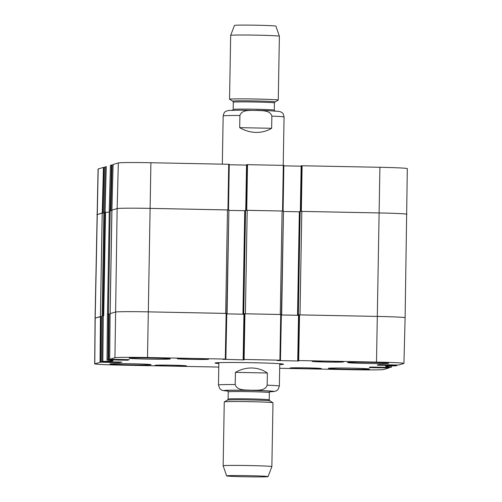 <?xml version="1.0" encoding="UTF-8"?>
<svg xmlns="http://www.w3.org/2000/svg" width="502" height="502" viewBox="0 0 502 502"><rect width="100%" height="100%" fill="white"/><g stroke="black" fill="none" stroke-linecap="round" stroke-linejoin="round"><path stroke-width="0.75" d="M405.001 317.822A30.453 0.853 -179 0 0 405.12 317.753A30.453 0.853 -179 0 0 377.341 316.417L299.995 314.88L301.802 211.392L300.152 211.405L298.345 314.892L298.935 314.873M298.345 314.892L298.878 314.873L298.05 360.543L376.506 362.086A30.057 0.841 1 0 1 403.928 363.398A30.057 0.841 1 0 1 403.809 363.473L398.563 365.042L379.217 364.621L377.322 364.992M298.527 315.287L281.283 314.955M281.289 314.635L281.666 314.559L283.473 211.072L282.086 211.003L245.553 210.319L243.746 313.806L244.336 313.781M298.037 360.656L298.031 360.982L277.154 360.549L280.455 360.191L283.473 211.072M282.086 211.003L280.279 314.49L245.396 313.794L247.204 210.307M243.746 313.806L244.286 313.788L243.451 359.457L280.461 360.191L281.289 314.522L244.286 313.788M243.928 314.202L226.684 313.869L243.928 314.233M226.691 313.549L227.067 313.474L228.881 209.98L150.142 208.38A30.453 0.853 -179 0 0 117.142 208.575L111.896 210.15L117.142 208.575A30.453 0.853 1 0 1 150.142 208.38L228.479 209.949M225.862 359.099L228.881 209.98M227.488 209.918L225.68 313.399L148.341 311.861A30.453 0.853 -179 0 0 115.341 312.062L110.133 313.618L111.94 210.137L110.126 313.624M110.089 314.133L111.858 210.645L110.208 210.658L109.31 210.928L107.503 314.409L109.317 210.922M108.89 314.12L110.051 314.133M110.208 210.658L108.401 314.139L107.516 314.409M103.017 315.758L102.126 316.022L103.927 212.541L104.824 212.271L103.017 315.758M102.126 316.028L103.927 212.541M108.043 361.842L108.03 362.337L100.695 362.193L101.097 316.53L102.082 316.549L103.851 213.049L102.201 213.055L96.999 214.618A30.453 0.853 -179 0 0 96.88 214.693A30.453 0.853 1 0 1 96.999 214.618L102.69 213.036M100.883 316.524L102.044 316.536M102.201 213.055L100.394 316.542L95.192 318.105A30.453 0.853 -179 0 0 95.073 318.174L98.072 169.042A30.057 0.841 -179 0 1 98.191 168.973L103.437 167.398L102.239 213.049M103.738 315.714L105.539 212.239L104.824 212.271M105.539 212.239A41.114 1.148 -179 0 0 109.285 212.158A41.114 1.148 -179 0 1 105.056 212.239L106.242 166.595L105.087 166.902L103.895 212.547L105.056 212.239M228.874 210.394L245.309 210.714M245.315 210.394L243.508 313.875L245.553 210.319M283.467 211.48L299.901 211.8M299.907 211.48L298.1 314.961L300.152 211.405M300.742 211.386L379.148 212.936A30.453 0.853 1 0 1 406.927 214.266A30.453 0.853 -179 0 0 379.148 212.936L301.802 211.392M267.378 372.999L267.164 385.172C265.069 391.478 256.422 389.979 251.094 390.255C245.773 389.765 237.082 390.92 235.206 384.532L235.419 372.358C240.64 369.372 246.124 367.916 251.878 367.991C257.62 368.148 262.784 369.811 267.378 372.999L235.419 372.358M249.149 475.689A20.707 0.577 1 0 1 268.037 476.605A20.707 0.577 1 0 1 247.323 476.812A20.707 0.577 1 0 1 226.628 475.877A20.707 0.577 1 0 1 249.149 475.689M249.645 465.561A24.36 0.678 1 0 1 271.871 466.628A24.36 0.678 1 0 1 271.864 466.634L272.981 402.767A24.36 0.678 1 0 0 272.956 402.729A24.36 0.678 1 0 0 250.762 401.7A24.36 0.678 1 0 0 224.294 401.882A24.36 0.678 1 0 0 224.262 401.914L223.152 465.774A24.36 0.678 1 0 1 249.645 465.561M226.628 475.877L223.152 465.781A24.36 0.678 1 0 1 223.152 465.774M239.692 127.646L239.906 115.473C242.002 109.166 250.642 110.666 255.976 110.39C261.297 110.879 269.982 109.725 271.858 116.113L271.645 128.286C266.951 131.116 261.737 132.49 255.989 132.415C250.241 132.258 244.807 130.671 239.692 127.646L271.645 128.286M230.663 35.372A24.36 0.678 -179 0 1 257.156 35.165A24.36 0.678 -179 0 1 279.382 36.226A24.36 0.678 -179 0 0 279.382 36.226L275.899 26.129A20.707 0.577 -179 0 0 257.011 25.226A20.707 0.577 -179 0 0 234.49 25.401L230.663 35.372A24.36 0.678 -179 0 0 230.663 35.378L229.546 99.239A24.36 0.678 -179 0 0 229.577 99.277L232.74 101.172A21.166 0.59 -179 0 1 255.731 100.952A21.166 0.59 -179 0 1 275.014 101.906L278.24 100.124A24.36 0.678 -179 0 0 278.265 100.093A24.36 0.678 -179 0 0 256.045 99.026A24.36 0.678 -179 0 0 229.546 99.239M396.373 365.017L396.36 365.512L396.913 365.538L395.758 365.851A41.509 1.161 -179 0 0 385.536 366.429A41.509 1.161 -179 0 0 391.478 367.131L389.897 367.451L370.551 367.025L369.321 367.395M396.913 365.538L396.925 365.029L396.913 365.538M396.36 365.512L389.019 365.368L389.031 364.816M388.372 364.803L388.36 365.368L389.019 365.368M388.36 365.368L388.303 364.803M387.644 364.791L387.632 365.393L388.291 365.393M387.632 365.393L377.322 365.186M298.05 360.543L298.533 314.98L297.736 360.637L298.696 360.668M298.031 360.982L298.696 360.976M243.451 359.457L243.934 313.894L243.137 359.551L244.104 359.583M243.445 359.57L244.097 359.89M243.439 359.896L223.12 359.294M127.401 359.608L127.389 360.216L129.284 359.645L109.693 359.3L114.939 357.725A30.057 0.841 1 0 1 147.506 357.531L225.304 359.074L223.114 359.488M225.862 359.106L226.691 313.436L148.341 311.861A30.453 0.853 -179 0 0 115.341 312.062L110.095 313.631L109.693 359.3L110.095 313.631M127.389 360.216L117.079 360.009L117.085 359.457M116.044 359.438L116.037 359.934L117.079 360.009M116.596 359.959L116.602 359.451L116.596 359.959M116.037 359.934L108.702 359.79L109.097 314.126L107.422 314.434L107.033 360.097L108.702 359.79M119.394 362.011L119.382 362.62L121.835 362.074L102.245 361.729L102.841 361.39A41.509 1.161 -179 0 0 113.063 360.806A41.509 1.161 -179 0 0 107.121 360.103L107.033 360.097M101.686 361.697L102.088 316.034L101.686 361.697M119.382 362.62L109.072 362.413L109.078 361.86M108.03 362.337L109.072 362.413M108.589 362.362L108.595 361.854L108.589 362.362M218.784 367.075L122.093 365.155A30.057 0.841 1 0 1 94.677 363.837A30.057 0.841 1 0 1 94.79 363.768L100.695 362.193M388.366 367.42L388.353 367.916L388.906 367.941L383.66 369.516A30.057 0.841 1 0 1 351.093 369.71L279.677 368.286M388.906 367.941L388.918 367.433L388.906 367.941M388.353 367.916L381.012 367.765L381.024 367.219M380.365 367.207L380.353 367.771L381.012 367.765M380.353 367.771L380.296 367.2M379.637 367.188L379.625 367.797L380.29 367.79M379.625 367.797L369.315 367.589M172.111 365.186A15.681 0.439 1 0 1 186.418 365.87A15.681 0.439 1 0 1 170.73 366.033A15.681 0.439 1 0 1 155.055 365.324A15.681 0.439 1 0 1 172.111 365.186M194.261 358.541A15.681 0.439 1 0 1 208.568 359.225A15.681 0.439 1 0 1 192.881 359.394A15.681 0.439 1 0 1 177.206 358.679A15.681 0.439 1 0 1 194.261 358.541M329.237 361.227A15.681 0.439 1 0 1 343.544 361.911A15.681 0.439 1 0 1 327.856 362.08A15.681 0.439 1 0 1 312.181 361.365A15.681 0.439 1 0 1 329.237 361.227M307.086 367.872A15.681 0.439 1 0 1 321.393 368.556A15.681 0.439 1 0 1 305.705 368.725A15.681 0.439 1 0 1 290.03 368.01A15.681 0.439 1 0 1 307.086 367.872M132.302 363.787A20.557 0.571 1 0 1 151.052 364.684A20.557 0.571 1 0 1 130.489 364.904A20.557 0.571 1 0 1 109.944 363.969A20.557 0.571 1 0 1 132.302 363.787M151.516 358.026A20.557 0.571 1 0 1 170.266 358.924A20.557 0.571 1 0 1 149.703 359.137A20.557 0.571 1 0 1 129.158 358.202A20.557 0.571 1 0 1 151.516 358.026M369.899 362.369A20.557 0.571 1 0 1 388.655 363.266A20.557 0.571 1 0 1 368.091 363.486A20.557 0.571 1 0 1 347.547 362.551A20.557 0.571 1 0 1 369.899 362.369M350.685 368.135A20.557 0.571 1 0 1 369.441 369.033A20.557 0.571 1 0 1 348.877 369.246A20.557 0.571 1 0 1 328.333 368.317A20.557 0.571 1 0 1 350.685 368.135M279.739 364.59A34.261 0.954 -179 0 0 283.542 364.188A34.261 0.954 -179 0 0 249.318 362.664A34.261 0.954 -179 0 0 215.057 362.996A34.261 0.954 -179 0 0 218.841 363.523M101.097 316.53L95.192 318.105A30.453 0.853 -179 0 0 95.073 318.174L94.677 363.837M102.841 361.39L103.249 315.72L102.088 316.034M109.097 314.126L110.089 314.145M281.283 314.98L298.527 315.319M403.928 363.398L405.12 317.753A30.453 0.853 -179 0 0 377.341 316.417L298.878 314.873M110.904 210.639L112.103 164.995L110.44 165.302M112.103 164.995L113.082 165.014M229.263 164.305L228.498 209.949L229.263 164.305L150.907 162.736A30.057 0.841 -179 0 0 118.34 162.93L113.094 164.499L111.896 210.15M229.257 164.75L246.532 165.095M245.748 210.307L246.852 164.656L246.093 210.3M283.856 165.396L283.097 211.035L283.856 165.396L246.852 164.656M283.85 165.836L301.131 166.181M301.137 165.842L300.34 211.392L301.451 165.748L300.685 211.386M405.12 317.753L407.323 168.603A30.057 0.841 -179 0 0 379.907 167.292L301.451 165.748M102.897 213.036L104.096 167.392L103.437 167.398M104.096 167.392L105.075 167.417M246.143 210.3L283.078 211.035M109.304 210.959L110.697 210.639M114.939 357.725L117.142 208.575L118.34 162.93M94.79 363.768L95.192 318.105L98.191 168.973M297.535 315.281L299.336 211.794M242.937 314.196L244.744 210.708M147.506 357.531L150.907 162.736M376.506 362.086L379.907 167.292M267.164 385.172A30.453 0.853 1 0 1 279.363 386.063L278.039 389.552L276.52 390.788L273.992 391.547L269.7 391.767M227.921 391.027A24.974 0.697 1 0 1 237.578 390.192A24.974 0.697 1 0 1 251.013 390.355A24.974 0.697 1 0 1 269.706 391.761M227.927 391.039L222.719 390.481L221.156 389.828L219.681 388.542L218.47 385.003A30.453 0.853 1 0 1 235.206 384.532M269.794 400.834L269.229 399.799A20.557 0.571 1 0 0 250.473 398.902A20.557 0.571 1 0 0 228.121 399.084L227.519 400.094A21.166 0.59 1 0 1 250.511 399.937A21.166 0.59 1 0 1 269.794 400.834L272.956 402.729M228.121 399.084L228.247 391.874A20.557 0.571 1 0 1 250.605 391.692A20.557 0.571 1 0 1 269.354 392.589L270.158 391.491M227.557 390.769A21.774 0.609 1 0 1 250.73 390.437A21.774 0.609 1 0 1 270.082 391.516M239.906 115.473A30.453 0.853 -179 0 0 223.164 115.943C224.375 110.904 225.373 112.059 226.007 111.212L228.542 110.459L240.753 110.17L268.783 110.697L279.244 111.4L281.371 112.172C281.955 112.937 283.153 112.178 284.063 117.004A30.453 0.853 -179 0 0 271.858 116.113M268.67 110.697A24.974 0.697 -179 0 0 255.901 110.34M275.014 101.906L274.412 102.923A20.557 0.571 -179 0 0 255.656 102.025A20.557 0.571 -179 0 0 233.304 102.207L232.74 101.172M274.412 102.923L274.287 110.133A20.557 0.571 -179 0 0 255.531 109.235A20.557 0.571 -179 0 0 233.179 109.417L232.37 110.515M391.51 365.939L391.478 367.131M103.105 315.733L102.69 361.396M107.039 360.091L107.428 314.434M108.438 314.126L108.043 359.79M298.709 360.536L299.537 314.873M280.737 314.497L279.903 360.16M226.138 313.411L225.304 359.074M244.11 359.451L244.945 313.788M128.048 360.21L128.06 359.62M120.047 362.613L120.053 362.024M100.431 316.53L100.036 362.193M106.091 166.601L104.912 212.246M109.229 210.947L110.44 165.296L109.229 210.947M103.895 212.547L105.087 166.902M111.438 164.995L110.245 210.645M111.902 210.15L113.094 164.499M228.705 164.279L227.946 209.924M246.752 210.3L247.511 164.656M301.344 211.386L302.11 165.742M283.304 165.365L282.538 211.009M279.363 386.063L279.758 363.712M218.47 385.003L218.859 362.651M268.037 476.605L271.864 466.634M227.519 400.094L224.294 401.882M269.229 399.799L269.354 392.589M227.481 390.744L228.247 391.874M223.164 115.943L222.323 164.154M284.063 117.004L283.216 165.365M279.382 36.232L278.265 100.093M233.304 102.207L233.179 109.417M275.052 111.262L274.287 110.133M245.742 210.307L246.538 164.756"/></g></svg>
